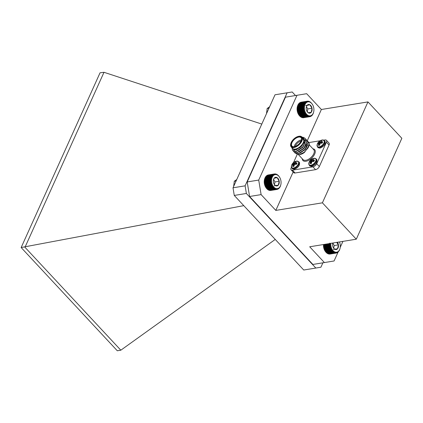 <?xml version="1.0" encoding="UTF-8"?>
<svg xmlns="http://www.w3.org/2000/svg" width="423" height="423" viewBox="0 0 423 423"><rect width="100%" height="100%" fill="white"/><g stroke="black" fill="none" stroke-linecap="round" stroke-linejoin="round"><path stroke-width="0.63" d="M330.807 243.347A7.064 4.701 80.8 0 0 334.662 251.881A7.064 4.701 80.8 0 0 340.187 247.709A7.064 4.701 80.8 0 0 339.431 241.94M332.801 243.019A4.389 2.919 80.8 0 0 332.652 243.664A4.389 2.919 80.8 0 0 332.642 245.573A4.389 2.919 80.8 0 0 333.292 247.598A4.389 2.919 80.8 0 0 334.635 249.152A4.389 2.919 80.8 0 0 337.533 248.793A4.389 2.919 80.8 0 0 338.432 244.848A4.389 2.919 80.8 0 0 337.438 242.268M333.224 247.466L334.635 249.152L337.533 248.793L338.432 244.848L336.671 242.39M333.647 248.1L334.233 245.536L332.843 243.045M333.335 249.475L337.533 248.793M334.233 245.536L338.432 244.848M340.092 248.253L339.426 250.342L337.877 252.325L335.82 253.097L335.804 252.663L335.27 253.081L335.275 252.605L334.709 252.98L334.752 252.468L334.159 252.79L334.228 252.251L333.615 252.52L333.721 251.96L333.086 252.177L333.224 251.59L332.578 251.754L332.753 251.156L332.092 251.257L332.309 250.654L331.643 250.702L331.896 250.093L331.23 250.083L331.521 249.485L330.855 249.411L331.188 248.824L330.527 248.698L330.897 248.127L330.241 247.941L330.654 247.397L330.014 247.164L330.463 246.646L329.84 246.36L330.321 245.874L329.723 245.546L330.236 245.102L329.66 244.732L330.204 244.33L329.654 243.923L330.231 243.563L329.713 243.13M330.231 243.563L323.452 244.668M329.654 243.923L323.458 244.933M330.204 244.33L323.431 245.43M329.66 244.732L323.463 245.742M330.236 245.102L323.458 246.202M329.723 245.546L323.521 246.556M330.321 245.874L323.547 246.979M329.84 246.36L323.643 247.37M330.463 246.646L323.685 247.746M330.014 247.164L323.817 248.169M330.654 247.397L323.875 248.502M330.241 247.941L324.044 248.951M330.897 248.127L324.118 249.226M330.527 248.698L324.325 249.702M331.188 248.824L324.409 249.924M330.855 249.411L324.658 250.421M331.521 249.485L324.742 250.585M331.23 250.083L325.028 251.088M331.896 250.093L325.118 251.199M331.643 250.702L325.446 251.706M332.309 250.654L325.53 251.759M332.092 251.257L325.895 252.267M332.753 251.156L325.974 252.261M332.578 251.754L326.376 252.758M333.086 252.177L326.889 253.181M333.615 252.52L327.418 253.53M334.159 252.79L327.962 253.8M334.709 252.98L328.512 253.985M335.27 253.081L329.068 254.091M335.82 253.097L329.623 254.107M336.364 253.028L330.162 254.038M336.888 252.88L336.438 252.949M337.395 252.642L337.036 252.7M337.877 252.325L337.591 252.372M307.87 101.901A7.064 4.701 80.8 0 0 304.396 108.648A7.064 4.701 80.8 0 0 308.843 115.728A7.064 4.701 80.8 0 0 313.797 111.339A7.064 4.701 80.8 0 0 312.766 105.004A7.064 4.701 80.8 0 0 307.87 101.901M306.834 111.101L308.404 112.883L311.265 112.28L312.005 108.24L309.89 104.809L307.029 105.412A4.389 2.919 80.8 0 0 306.263 107.299A4.389 2.919 80.8 0 0 306.289 109.451A4.389 2.919 80.8 0 0 306.902 111.228A4.389 2.919 80.8 0 0 308.404 112.883A4.389 2.919 80.8 0 0 311.265 112.28A4.389 2.919 80.8 0 0 312.005 108.24A4.389 2.919 80.8 0 0 309.89 104.809A4.389 2.919 80.8 0 0 307.029 105.412L306.395 106.85M307.283 111.757L307.807 108.928L306.437 106.712M308.272 112.767L311.265 112.28M307.807 108.928L312.005 108.24M305.686 105.491L309.89 104.809M313.771 111.482L313.189 113.634L312.158 115.331L310.773 116.394L310.709 116.082L310.255 116.595L310.207 116.225L309.721 116.706L309.694 116.293L309.171 116.732L309.165 116.277L308.616 116.674L308.642 116.182L308.06 116.531L308.113 116.008L307.51 116.309L307.595 115.759L306.976 116.002L307.093 115.431L306.453 115.616L306.612 115.03L305.956 115.162L306.152 114.564L305.491 114.638L305.723 114.036L305.052 114.051L305.327 113.449L304.655 113.406L304.967 112.814L304.306 112.714L304.655 112.132L303.994 111.979L304.386 111.418L303.74 111.212L304.169 110.678L303.534 110.424L304 109.917L303.386 109.615L303.883 109.145L303.296 108.801L303.825 108.373L303.259 107.987L303.82 107.601L303.286 107.183L303.873 106.845L303.365 106.395L303.978 106.115L303.508 105.639L304.137 105.412L303.698 104.92L304.343 104.745L303.947 104.243L304.602 104.127L304.248 103.619L304.909 103.561L304.592 103.053L305.258 103.053L304.983 102.551L305.649 102.609L305.411 102.117L306.072 102.234L305.871 101.763L306.527 101.932L306.363 101.483L307.008 101.705L306.881 101.287L307.51 101.557L307.415 101.176L309.076 101.346L310.683 102.26L312.481 104.476M304 109.917L297.221 111.022M303.534 110.424L297.337 111.429M297.189 110.62L303.386 109.615M303.883 109.145L297.11 110.25M303.296 108.801L297.099 109.806M304.169 110.678L297.39 111.783M303.74 111.212L297.543 112.222M304.386 111.418L297.612 112.523M303.994 111.979L297.797 112.989M304.655 112.132L297.877 113.237M304.306 112.714L298.104 113.724M304.967 112.814L298.194 113.914M304.655 113.406L298.458 114.416M305.327 113.449L298.548 114.548M305.052 114.051L298.855 115.056M305.723 114.036L298.945 115.135M305.491 114.638L299.288 115.643M306.152 114.564L299.373 115.664M305.956 115.162L299.759 116.172M306.453 115.616L300.256 116.626M306.976 116.002L300.774 117.012M307.51 116.309L301.313 117.319M308.06 116.531L301.863 117.541M308.616 116.674L302.419 117.684M309.171 116.732L302.974 117.742M309.721 116.706L303.524 117.716M310.255 116.595L309.752 116.674M310.773 116.394L310.371 116.462M311.265 116.119L310.947 116.172M309.076 101.346L308.785 101.393M308.52 101.203L308.156 101.261M307.965 101.145L307.505 101.219M307.415 101.176L301.218 102.181M306.881 101.287L300.684 102.297M306.363 101.483L300.166 102.493M305.871 101.763L299.674 102.773M305.411 102.117L299.209 103.127M304.983 102.551L298.781 103.561M304.592 103.053L298.395 104.063M304.248 103.619L298.046 104.629M304.602 104.127L297.829 105.232M303.947 104.243L297.75 105.253M304.343 104.745L297.57 105.85M303.698 104.92L297.501 105.93M304.137 105.412L297.358 106.517M303.508 105.639L297.306 106.649M303.978 106.115L297.2 107.215M303.365 106.395L297.168 107.405M303.873 106.845L297.094 107.95M303.286 107.183L297.089 108.188M303.82 107.601L297.041 108.706M303.259 107.987L297.062 108.991M303.825 108.373L297.046 109.472M275.304 174.614A7.064 4.701 80.8 0 0 271.529 181.118A7.064 4.701 80.8 0 0 275.891 188.457A7.064 4.701 80.8 0 0 280.941 184.1A7.064 4.701 80.8 0 0 279.915 177.766A7.064 4.701 80.8 0 0 275.304 174.614M273.982 183.862L275.378 185.538L278.276 185.2L279.196 181.271L277.213 177.681L274.31 178.014A4.389 2.919 80.8 0 0 273.406 180.061A4.389 2.919 80.8 0 0 273.39 181.943A4.389 2.919 80.8 0 0 274.046 183.989A4.389 2.919 80.8 0 0 275.378 185.538A4.389 2.919 80.8 0 0 278.276 185.2A4.389 2.919 80.8 0 0 279.196 181.271A4.389 2.919 80.8 0 0 277.213 177.681A4.389 2.919 80.8 0 0 274.31 178.014L273.538 179.632M274.405 184.491L274.992 181.953L273.602 179.437M274.078 185.882L278.276 185.2M274.992 181.953L279.196 181.271M274.22 178.168L277.213 177.681M280.84 184.698L280.163 186.776L279.053 188.357L277.086 189.43L277.049 189.039L276.542 189.493L276.531 189.055L275.436 189.361L275.473 188.854L274.881 189.171L274.955 188.632L274.342 188.901L274.442 188.335L273.813 188.547L273.951 187.96L273.306 188.119L273.48 187.521L272.824 187.622L273.041 187.019L272.375 187.061L272.629 186.453L271.963 186.437L272.259 185.84L271.587 185.766L271.926 185.179L271.265 185.047L271.64 184.476L270.984 184.291L271.397 183.746L270.762 183.508L271.206 182.995L270.588 182.71L271.074 182.223L270.471 181.895L270.99 181.451L270.413 181.076L270.963 180.679L270.413 180.272L270.99 179.912L270.471 179.479L271.074 179.172L270.588 178.707L271.212 178.458L270.762 177.972L271.402 177.776L270.99 177.279L271.64 177.137L271.265 176.629L271.926 176.55L271.592 176.037L272.259 176.016L271.963 175.508L272.634 175.545L272.375 175.048L273.041 175.143L272.824 174.662L273.956 174.551L273.813 174.117L274.448 174.371L274.342 173.969L274.961 174.271L274.887 173.911L275.479 174.255L275.442 173.932L277.091 174.503L278.609 175.783L279.841 177.639M271.074 182.223L264.296 183.328M270.588 182.71L264.391 183.714M264.275 182.9L270.471 181.895M270.99 181.451L264.211 182.551M270.413 181.076L264.216 182.086M271.206 182.995L264.433 184.095M270.762 183.508L264.56 184.518M271.397 183.746L264.624 184.851M270.984 184.291L264.787 185.3M271.64 184.476L264.861 185.581M271.265 185.047L265.062 186.057M271.926 185.179L265.147 186.279M271.587 185.766L265.39 186.77M272.259 185.84L265.48 186.94M271.963 186.437L265.76 187.447M272.629 186.453L265.85 187.558M272.375 187.061L266.178 188.066M273.041 187.019L266.263 188.119M272.824 187.622L266.627 188.632M273.48 187.521L266.707 188.626M273.306 188.119L267.103 189.129M273.813 188.547L267.611 189.557M274.342 188.901L268.14 189.906M274.881 189.171L268.684 190.181M275.436 189.361L269.24 190.371M275.992 189.472L269.795 190.482M276.542 189.493L270.345 190.503M277.086 189.43L270.889 190.44M277.615 189.282L277.16 189.356M278.123 189.055L277.758 189.113M278.604 188.743L278.318 188.79M275.997 174.038L275.68 174.091M275.442 173.932L275.04 173.996M274.887 173.911L274.384 173.99M274.342 173.969L268.145 174.979M273.813 174.117L267.616 175.127M273.306 174.35L267.109 175.36M272.824 174.662L266.627 175.672M272.375 175.048L266.178 176.058M271.963 175.508L265.766 176.518M271.592 176.037L265.395 177.047M271.265 176.629L265.068 177.639M271.64 177.137L264.861 178.242M270.99 177.279L264.787 178.284M271.402 177.776L264.624 178.876M270.762 177.972L264.565 178.982M271.212 178.458L264.433 179.558M270.588 178.707L264.391 179.717M271.074 179.172L264.296 180.272M270.471 179.479L264.275 180.484M270.99 179.912L264.216 181.018M270.413 180.272L264.216 181.277M270.963 180.679L264.185 181.779M297.189 154.464L293.567 162.48M291.394 167.291L291.119 167.91A3.474 1.835 -43 0 0 291.135 169.861A3.474 1.835 -43 0 0 292.462 170.183L312.946 166.847A3.474 1.835 -43 0 0 316.721 163.743L326.44 142.213A3.474 1.835 -43 0 0 326.424 140.262A3.474 1.835 -43 0 0 325.097 139.939L323.796 140.15M356.288 239.201L401.85 138.289L367.968 101.911L322.405 202.823L356.288 239.201L309.694 246.778L324.404 262.572L312.883 264.449L249.581 196.484L247.196 181.938L285.467 97.174L306.659 93.7L321.374 109.494L307.278 140.711M306.659 93.7L285.467 97.174M247.196 181.938L258.717 180.066L296.988 95.302M258.717 180.066L261.102 194.612L249.581 196.484M293.144 172.013L275.812 210.405L261.102 194.612M324.404 262.572L334.075 260.975L338.146 251.96M342.926 241.374L340.24 247.312M367.968 101.911L321.374 109.494M322.405 202.823L275.812 210.405M292.462 170.183L295.074 172.986L315.558 169.655L312.946 166.847M295.074 172.986A3.474 1.835 137 0 1 293.747 172.663L291.135 169.861M326.424 140.262L329.036 143.069A3.474 1.835 137 0 1 329.052 145.02L326.44 142.213M316.721 163.743L319.333 166.546L329.052 145.02M319.333 166.546A3.474 1.835 137 0 1 315.558 169.655M295.349 162.416L294.857 161.702A3.236 1.713 137 0 1 296.179 161.486L295.333 162.532L297.036 162.934A3.236 1.713 137 0 1 296.412 164.325L294.503 164.362L294.001 166.302A3.236 1.713 137 0 1 292.684 166.519L292.764 164.647L291.822 165.07A3.236 1.713 137 0 1 292.452 163.68L294.159 165.028M293.99 165.06A2.675 1.417 -43 0 0 293.736 165.483M295.603 164.209L296 163.431M292.452 163.68L293.155 163.125L294.355 164.595M293.155 163.125L293.588 162.818L294.873 164.23M293.588 162.818L294.011 162.421L295.703 164.082M294.011 162.421L294.857 161.702M295.333 162.532L296.528 164.145M295.709 162.707L296.655 163.934M292.795 165.102L294.006 166.213M292.764 164.647L294.048 165.753M298.797 161.755L296.486 161.137A4.463 2.358 137 0 1 298.384 163.77A4.463 2.358 137 0 1 293.922 167.926A4.463 2.358 137 0 1 291.431 165.848L291.881 168.195L292.489 168.846L294.292 169.285C298.405 167.582 300.108 165.287 299.399 162.406L298.797 161.755A4.727 2.501 137 0 1 298.083 165.642A4.727 2.501 137 0 1 293.684 168.634A4.727 2.501 137 0 1 291.881 168.195M321.025 141.287L320.528 140.568A3.236 1.713 137 0 1 321.85 140.357L321.004 141.404L322.707 141.805A3.236 1.713 137 0 1 322.083 143.191L320.179 143.233L319.672 145.174A3.236 1.713 137 0 1 318.355 145.39L318.434 143.519L317.499 143.936A3.236 1.713 137 0 1 318.122 142.551L319.83 143.899M319.661 143.926A2.675 1.417 -43 0 0 319.407 144.354M321.274 143.08L321.67 142.302M318.122 142.551L318.826 141.991L320.026 143.466M318.826 141.991L319.259 141.689L320.544 143.096M319.259 141.689L319.682 141.287L321.374 142.953M319.682 141.287L320.528 140.568M321.004 141.404L322.199 143.016M321.38 141.578L322.326 142.8M318.471 143.973L319.677 145.084M318.434 143.519L319.719 144.624M324.467 140.626L322.157 140.008A4.463 2.358 137 0 1 324.055 142.641A4.463 2.358 137 0 1 319.592 146.797A4.463 2.358 137 0 1 317.102 144.719L317.551 147.067L318.159 147.717L319.962 148.156C324.076 146.448 325.779 144.158 325.076 141.277L324.467 140.626A4.727 2.501 137 0 1 323.754 144.513A4.727 2.501 137 0 1 319.354 147.505A4.727 2.501 137 0 1 317.551 147.067M312.761 159.587L312.269 158.868A3.236 1.713 137 0 1 313.586 158.651L312.74 159.704L314.448 160.1A3.236 1.713 137 0 1 313.818 161.491L311.915 161.533L311.413 163.474A3.236 1.713 137 0 1 310.091 163.685L310.175 161.813L309.234 162.236A3.236 1.713 137 0 1 309.863 160.851L311.571 162.199M311.397 162.226A2.675 1.417 -43 0 0 311.143 162.654M313.009 161.38L313.406 160.597M309.863 160.851L310.567 160.291L311.767 161.76M310.567 160.291L311 159.984L312.285 161.396M311 159.984L311.418 159.587L313.115 161.248M311.418 159.587L312.269 158.868M312.74 159.704L313.94 161.311M313.115 159.873L314.067 161.1M310.207 162.268L311.418 163.384M310.175 161.813L311.46 162.924M316.203 158.921L313.898 158.308A4.463 2.358 137 0 1 315.791 160.936A4.463 2.358 137 0 1 311.328 165.097A4.463 2.358 137 0 1 308.838 163.019A4.463 2.358 137 0 1 308.838 163.014L309.287 165.361L309.895 166.017L311.703 166.456C315.812 164.748 317.52 162.453 316.811 159.577L316.203 158.921A4.727 2.501 137 0 1 315.489 162.813A4.727 2.501 137 0 1 311.095 165.8A4.727 2.501 137 0 1 309.287 165.361M303.117 137.29L302.181 137.274A8.687 4.595 137 0 1 303.117 137.29L304.962 138.221L305.734 139.944L302.884 146.871L296.005 151.339L292.811 150.657L292.224 149.478M305.427 138.903L306.078 139.416L306.849 141.145L304 148.071L297.126 152.534L293.927 151.857L293.483 151.148M306.543 140.103L307.193 140.616L307.965 142.34L305.115 149.266L298.241 153.734L295.043 153.057L294.598 152.349M307.664 141.298L308.309 141.816L309.081 143.54L307.896 148.129A8.687 4.595 -43 0 0 309.07 145.406A8.687 4.595 -43 0 0 309.144 143.27L309.012 145.644L304.491 152.407A7.64 4.04 137 0 1 300.092 154.506L299.473 154.607M305.031 138.295L305.871 140.092L303.021 147.019L296.148 151.487L292.88 150.731M306.146 139.495L306.992 141.293L304.137 148.219L297.263 152.687L293.996 151.931M307.262 140.695L308.108 142.493L305.253 149.419L298.379 153.882L295.111 153.126M308.378 141.89L309.144 143.27M291.77 147.5A7.64 4.04 -43 0 0 300.584 146.458A7.64 4.04 -43 0 0 302.593 137.607L304.185 141.631L300.113 147.558L294.144 150.197L291.526 147.241M291.183 146.871L292.589 148.383A7.297 3.86 -43 0 0 300.557 146.236A7.297 3.86 -43 0 0 303.265 138.437L301.858 136.93A7.297 3.86 137 0 1 299.151 144.724A7.297 3.86 137 0 1 291.183 146.871A7.297 3.86 137 0 1 290.707 144.031A7.297 3.86 137 0 1 290.749 143.868M298.892 136.28A7.297 3.86 137 0 1 299.056 136.254A7.297 3.86 137 0 1 301.858 136.93M299.056 136.254A7.297 3.86 137 0 1 299.072 136.248L298.738 136.306A6.948 3.675 -43 0 0 298.738 136.306A6.948 3.675 -43 0 0 290.781 143.714A6.948 3.675 -43 0 0 294.694 146.876A6.948 3.675 -43 0 0 301.61 140.447A6.948 3.675 -43 0 0 298.749 136.301M298.606 136.624A6.53 3.453 137 0 1 301.525 139.78A6.53 3.453 137 0 1 294.048 146.739A6.53 3.453 137 0 1 291.505 142.477A6.53 3.453 137 0 1 298.606 136.624M308.647 146.527L308.51 146.987M320.105 140.753L308.822 142.588M296.237 153.734L299.378 154.628L304.237 152.243L307.896 148.129M294.159 146.718A6.186 3.273 137 0 1 301.298 139.918A6.186 3.273 137 0 1 301.493 139.886M304.174 141.879A6.186 3.273 137 0 1 304.063 142.9L303.91 143.534M301.483 139.939A6.186 3.273 -43 0 0 301.044 137.686A6.186 3.273 -43 0 0 298.686 137.11A6.186 3.273 -43 0 0 292.928 141.028A6.186 3.273 -43 0 0 291.997 146.115A6.186 3.273 -43 0 0 294.212 146.712M301.107 140.954A5.488 2.903 -43 0 0 295.254 146.411M304.322 140.896L301.885 146.067L295.968 149.927M304.269 139.431L305.411 141.308L303 147.267L296.592 151.196M306.479 143.952L304.116 148.462L297.713 152.396M307.595 145.152L305.232 149.663L298.828 153.591M304.253 139.363L305.274 141.16L302.857 147.114L297.861 150.725M305.818 145.454L303.978 148.314L298.982 151.926M306.934 146.649L305.094 149.515L300.097 153.126M295.492 95.519L292.193 91.976L287.111 92.817L245.113 185.829L246.366 193.464L315.833 268.045L320.909 267.209L322.892 262.82M261.789 124.082L103.995 72.296L25.227 246.752L243.785 205.647M25.227 246.752L21.15 247.545L100.05 72.804L103.995 72.296M24.687 246.974L120.83 350.196L275.251 239.429M315.833 268.045L303.735 270.017L234.268 195.437L233.02 187.801L275.019 94.784L292.193 91.976M120.83 350.196L117.293 350.767L21.15 247.545M287.111 92.817L275.019 94.784M245.113 185.829L233.02 187.801M246.366 193.464L234.268 195.437M236.7 179.553L234.3 181.266L233.66 186.279M236.103 180.975L234.3 181.266M269.551 106.792L267.156 108.505L266.516 113.517M268.954 108.214L267.156 108.505M298.474 154.702L303.037 159.603A7.297 3.86 -43 0 0 305.824 160.28A7.297 3.86 -43 0 0 312.618 155.664A7.297 3.86 -43 0 0 313.718 149.657L309.187 144.793M312.946 148.827A7.989 4.225 137 0 1 314.273 154.881A7.989 4.225 137 0 1 305.988 161.253A7.989 4.225 137 0 1 302.265 158.773M340.187 247.709L340.14 247.989M296.486 161.137C293.863 161.734 292.177 163.304 291.431 165.853M322.157 140.008C319.534 140.605 317.847 142.176 317.102 144.719M313.898 158.308C311.27 158.9 309.583 160.47 308.838 163.019M290.781 143.714L290.707 144.031"/></g></svg>
